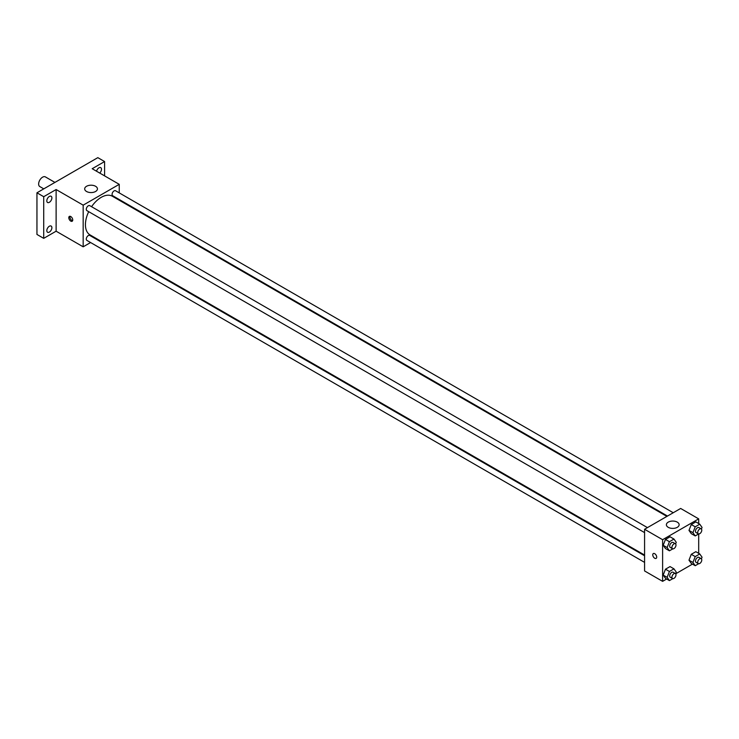 <?xml version="1.0" encoding="UTF-8"?>
<svg xmlns="http://www.w3.org/2000/svg" width="739" height="739" viewBox="0 0 739 739"><rect width="100%" height="100%" fill="white"/><g stroke="black" fill="none" stroke-linecap="round" stroke-linejoin="round"><path stroke-width="1.11" d="M54.926 182.413L45.375 176.898A5.579 3.224 120 0 0 41.079 178.395A5.579 3.224 120 0 0 38.64 184.011A5.579 3.224 120 0 0 39.795 186.561L43.767 188.851M90.583 242.54L83.174 246.817L56.118 231.196L43.712 238.355L36.95 234.448L36.95 192.796L97.825 157.647L104.587 161.555L104.587 175.873M96.929 238.873L96.319 239.224M49.347 232.092A3.584 2.069 -60 0 1 47.555 232.268A3.584 2.069 -60 0 1 47.01 229.395A3.584 2.069 -60 0 1 49.347 226.236A3.584 2.069 -60 0 1 51.139 226.06A3.584 2.069 -60 0 1 51.693 228.933A3.584 2.069 -60 0 1 49.347 232.092M49.347 202.301A3.584 2.069 -60 0 1 47.555 202.486A3.584 2.069 -60 0 1 47.01 199.613A3.584 2.069 -60 0 1 49.347 196.454A3.584 2.069 -60 0 1 51.139 196.278A3.584 2.069 -60 0 1 51.693 199.151A3.584 2.069 -60 0 1 49.347 202.301M56.118 231.196L56.118 189.535L43.712 196.694L36.95 192.796M43.712 238.355L43.712 196.694M83.174 246.817L83.174 205.156L56.118 189.535M83.174 205.156L119.247 184.334L92.19 168.714L104.587 161.555M86.555 191.493A6.374 3.686 180 0 1 84.68 188.888A6.374 3.686 180 0 1 91.063 185.203A6.374 3.686 180 0 1 97.437 188.888A6.374 3.686 180 0 1 93.502 192.288A6.374 3.686 180 0 1 86.555 191.493M96.541 171.226A3.584 2.069 -60 0 1 98.952 167.818A3.584 2.069 -60 0 1 100.744 167.642A3.584 2.069 -60 0 1 99.737 173.074M88.708 211.668A22.318 12.886 120 0 0 85.428 224.684A22.318 12.886 120 0 0 90.047 234.9L644.574 555.054M666.901 516.395L112.365 196.241A22.318 12.886 120 0 0 91.571 206.698M119.247 184.334L119.247 192.888M119.247 199.521L119.247 200.214M673.238 512.737L115.543 190.754A2.873 1.654 120 0 0 113.326 191.521A2.873 1.654 120 0 0 112.079 194.403A2.873 1.654 120 0 0 112.67 195.724L667.502 516.053M644.574 555.756L89.742 235.427A2.873 1.654 120 0 0 87.535 236.194A2.873 1.654 120 0 0 86.278 239.085A2.873 1.654 120 0 0 86.879 240.397L644.574 562.379M644.574 532.597L86.879 210.615A2.873 1.654 -60 0 1 86.879 207.299A2.873 1.654 -60 0 1 89.742 205.645L647.447 527.628M72.745 219.963A2.79 1.607 60 0 1 72.163 221.247A2.79 1.607 60 0 1 69.374 219.631A2.79 1.607 60 0 1 69.374 216.407A2.79 1.607 60 0 1 71.526 217.155A2.79 1.607 60 0 1 72.745 219.963M72.616 220.702A2.79 1.607 60 0 1 70.51 218.975A2.79 1.607 60 0 1 70.066 216.296M666.67 579.006L662.615 581.353L644.574 570.942L644.574 529.281L680.656 508.46L698.688 518.87L698.688 523.554M692.461 564.116L675.686 573.806M691.27 533.65L688.988 530.408L691.27 524.533L695.824 521.9L691.27 524.533L688.988 530.408L691.27 533.65L695.214 535.923L692.942 532.68L695.214 526.815L699.768 524.182L702.05 527.424L701.413 529.059M665.479 578.323L663.197 575.081L665.479 569.206L670.033 566.582L665.479 569.206L663.197 575.081L665.479 578.323L669.423 580.595L667.141 577.362L669.423 571.487L673.977 568.854L676.259 572.097L675.622 573.732M698.688 533.964L698.688 553.335M662.615 581.353L662.615 539.701L698.688 518.87M691.27 563.432L688.988 560.19L691.27 554.315L695.824 551.691L691.27 554.315L688.988 560.19L691.27 563.432L695.214 565.704L692.942 562.462L695.214 556.596L699.768 553.964L702.05 557.206L701.413 558.841M665.479 548.541L663.197 545.299L665.479 539.424L670.033 536.791L665.479 539.424L663.197 545.299L665.479 548.541L669.423 550.814L667.141 547.571L669.423 541.705L673.977 539.073L676.259 542.315L675.622 543.95M662.615 539.701L644.574 529.281M668.25 527.332A6.374 3.686 180 0 1 666.384 524.727A6.374 3.686 180 0 1 672.758 521.05A6.374 3.686 180 0 1 679.141 524.727A6.374 3.686 180 0 1 675.197 528.126A6.374 3.686 180 0 1 668.25 527.332M656.694 557.104A2.79 1.607 60 0 1 656.121 558.388A2.79 1.607 60 0 1 653.331 556.772A2.79 1.607 60 0 1 653.331 553.557A2.79 1.607 60 0 1 655.475 554.305A2.79 1.607 60 0 1 656.694 557.104M656.121 558.388A2.79 1.607 60 0 1 653.331 556.772A2.79 1.607 60 0 1 653.331 553.548M672.832 548.846L669.423 550.814M675.391 543.756L673.137 542.463A2.873 1.654 120 0 0 670.929 543.23A2.873 1.654 120 0 0 669.673 546.112A2.873 1.654 120 0 0 670.264 547.433L672.518 548.735A2.873 1.654 120 0 0 675.391 547.072A2.873 1.654 120 0 0 675.391 543.756A2.873 1.654 120 0 0 673.183 544.532A2.873 1.654 120 0 0 671.927 547.414A2.873 1.654 120 0 0 672.518 548.735M667.141 547.571L663.197 545.299M669.423 541.705L665.479 539.424M673.977 539.073L670.033 536.791M698.623 533.955L695.214 535.923M701.182 528.865L698.928 527.563A2.873 1.654 120 0 0 696.72 528.339A2.873 1.654 120 0 0 695.464 531.221A2.873 1.654 120 0 0 696.055 532.542L698.318 533.835A2.873 1.654 120 0 0 701.182 532.182A2.873 1.654 120 0 0 701.182 528.865A2.873 1.654 120 0 0 698.974 529.641A2.873 1.654 120 0 0 697.718 532.523A2.873 1.654 120 0 0 698.318 533.835M692.942 532.68L688.988 530.408M695.214 526.815L691.27 524.533M699.768 524.182L695.824 521.9M672.832 578.628L669.423 580.595M675.391 573.547L673.137 572.245A2.873 1.654 120 0 0 670.929 573.011A2.873 1.654 120 0 0 669.673 575.903A2.873 1.654 120 0 0 670.264 577.214L672.518 578.517A2.873 1.654 120 0 0 675.391 576.854A2.873 1.654 120 0 0 675.391 573.547A2.873 1.654 120 0 0 673.183 574.314A2.873 1.654 120 0 0 671.927 577.205A2.873 1.654 120 0 0 672.518 578.517M667.141 577.362L663.197 575.081M669.423 571.487L665.479 569.206M673.977 568.854L670.033 566.582M698.623 563.737L695.214 565.704M701.182 558.656L698.928 557.354A2.873 1.654 120 0 0 696.72 558.121A2.873 1.654 120 0 0 695.464 561.012A2.873 1.654 120 0 0 696.055 562.324L698.318 563.626A2.873 1.654 120 0 0 701.182 561.963A2.873 1.654 120 0 0 701.182 558.656A2.873 1.654 120 0 0 698.974 559.423A2.873 1.654 120 0 0 697.718 562.305A2.873 1.654 120 0 0 698.318 563.626M692.942 562.462L688.988 560.19M695.214 556.596L691.27 554.315M699.768 553.964L695.824 551.691"/></g></svg>
